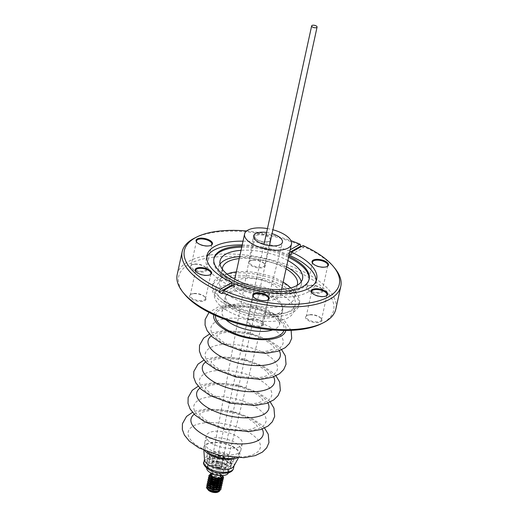 <?xml version="1.0" encoding="UTF-8"?>
<svg xmlns="http://www.w3.org/2000/svg" width="518" height="518" viewBox="0 0 518 518"><rect width="100%" height="100%" fill="white"/><g stroke="black" fill="none" stroke-linecap="round" stroke-linejoin="round"><path stroke-width="0.39" stroke-dasharray="2.59 1.94" d="M287.866 260.548A42.217 17.936 12.3 0 0 264.109 252.124A42.217 17.936 12.3 0 0 241.025 250.33M220.033 264.148A42.217 17.936 12.3 0 0 218.687 267.139A42.217 17.936 12.3 0 0 257.129 293.868A42.217 17.936 12.3 0 0 301.178 285.12A42.217 17.936 12.3 0 0 301.198 281.844M286.499 266.809A42.217 17.936 12.3 0 0 262.743 258.391A42.217 17.936 12.3 0 0 239.659 256.598M222.287 269.095A38.377 16.304 12.3 0 0 257.381 292.256A38.377 16.304 12.3 0 0 297.092 285.405M286.065 268.797A38.377 16.304 12.3 0 0 262.484 260.004A38.377 16.304 12.3 0 0 239.225 258.579M236.325 271.898A38.377 16.304 -167.7 0 1 259.583 273.316A38.377 16.304 -167.7 0 1 283.165 282.109M290.682 287.95A38.377 16.304 -167.7 0 1 294.528 297.623A38.377 16.304 -167.7 0 1 254.48 305.575A38.377 16.304 -167.7 0 1 219.535 281.268A38.377 16.304 -167.7 0 1 227.052 274.08M267.463 228.58A23.97 10.185 -167.7 0 1 271.134 229.319A23.97 10.185 -167.7 0 1 272.882 229.759M253.917 299.184A23.97 10.185 -167.7 0 1 233.612 284.337A23.97 10.185 -167.7 0 1 260.146 279.707A23.97 10.185 -167.7 0 1 280.452 294.554A23.97 10.185 -167.7 0 1 253.917 299.184M266.621 232.446A14.763 6.274 -167.7 0 1 269.936 233.055A14.763 6.274 -167.7 0 1 272.041 233.624M220.623 457.873A7.673 3.263 -167.7 0 1 227.117 462.671A7.673 3.263 -167.7 0 1 218.628 464.109A7.673 3.263 -167.7 0 1 212.121 459.401A7.673 3.263 -167.7 0 1 220.623 457.873M218.894 462.25A11.072 4.701 -167.7 0 1 209.518 455.393A11.072 4.701 -167.7 0 1 221.769 453.256A11.072 4.701 -167.7 0 1 231.151 460.113A11.072 4.701 -167.7 0 1 218.894 462.25M218.188 465.488A11.072 4.701 -167.7 0 1 208.812 458.631A11.072 4.701 -167.7 0 1 221.063 456.494A11.072 4.701 -167.7 0 1 230.445 463.351A11.072 4.701 -167.7 0 1 218.188 465.488M220.202 463.584A13.52 5.743 12.3 0 0 233.288 461.305A13.52 5.743 12.3 0 0 220.461 451.923A13.52 5.743 12.3 0 0 207.071 455.587A13.52 5.743 12.3 0 0 220.202 463.584M219.308 467.204A12.283 5.219 12.3 0 0 231.203 465.132A12.283 5.219 12.3 0 0 231.429 464.523A12.283 5.219 12.3 0 0 219.548 456.604A12.283 5.219 12.3 0 0 207.427 459.285A12.283 5.219 12.3 0 0 207.381 459.939A12.283 5.219 12.3 0 0 219.308 467.204M218.719 469.923A12.283 5.219 12.3 0 0 230.84 467.242A12.283 5.219 12.3 0 0 218.952 459.324A12.283 5.219 12.3 0 0 206.831 462.011A12.283 5.219 12.3 0 0 218.719 469.923M218.764 467.871A7.53 3.199 12.3 0 0 226.191 466.226A7.53 3.199 12.3 0 0 218.907 461.376A7.53 3.199 12.3 0 0 211.48 463.021A7.53 3.199 12.3 0 0 218.764 467.871M218.713 462.263A7.53 3.199 -167.7 0 1 225.997 467.119A7.53 3.199 -167.7 0 1 218.57 468.758A7.53 3.199 -167.7 0 1 211.286 463.908A7.53 3.199 -167.7 0 1 218.713 462.263M216.323 466.835A2.778 1.178 -167.7 0 1 215.922 466.472A2.778 1.178 -167.7 0 1 215.728 465.863A2.778 1.178 -167.7 0 1 217.554 465.158A2.778 1.178 -167.7 0 1 220.422 465.98A2.778 1.178 -167.7 0 1 220.551 466.07A2.778 1.178 -167.7 0 1 221.147 467.042A2.778 1.178 -167.7 0 1 220.713 467.514A2.778 1.178 -167.7 0 1 216.453 466.925A2.778 1.178 -167.7 0 1 216.323 466.835M215.715 466.038A3.84 1.632 -167.7 0 1 215.164 465.54A3.84 1.632 -167.7 0 1 216.712 463.746A3.84 1.632 -167.7 0 1 221.568 464.983A3.84 1.632 -167.7 0 1 221.788 466.983A3.84 1.632 -167.7 0 1 215.715 466.038M266.738 241.848A8.411 3.574 -167.7 0 1 255.083 238.015A8.411 3.574 -167.7 0 1 258.663 234.065A8.411 3.574 -167.7 0 1 268.738 236.545A8.411 3.574 -167.7 0 1 269.6 241.181A8.411 3.574 -167.7 0 1 266.738 241.848M258.832 234.861A7.822 3.322 12.3 0 0 254.94 236.81A7.822 3.322 12.3 0 0 255.504 238.533A7.822 3.322 12.3 0 0 266.336 242.1A7.822 3.322 12.3 0 0 269.004 241.472A7.822 3.322 12.3 0 0 270.228 240.145A7.822 3.322 12.3 0 0 266.764 236.383A7.822 3.322 12.3 0 0 258.832 234.861M196.892 242.379A7.822 3.322 12.3 0 0 197.086 242.631A7.822 3.322 12.3 0 0 207.919 246.199A7.822 3.322 12.3 0 0 210.58 245.577A7.822 3.322 12.3 0 0 210.858 245.422M196.044 271.775A7.822 3.322 12.3 0 0 196.231 272.034A7.822 3.322 12.3 0 0 207.064 275.595A7.822 3.322 12.3 0 0 209.732 274.974A7.822 3.322 12.3 0 0 210.01 274.825M253.613 297.073A7.822 3.322 12.3 0 0 253.801 297.332A7.822 3.322 12.3 0 0 264.633 300.9A7.822 3.322 12.3 0 0 267.301 300.272A7.822 3.322 12.3 0 0 267.573 300.123M312.03 292.974A7.822 3.322 12.3 0 0 312.218 293.233A7.822 3.322 12.3 0 0 323.051 296.795A7.822 3.322 12.3 0 0 325.718 296.173A7.822 3.322 12.3 0 0 325.997 296.024M252.972 260.172A8.411 3.574 12.3 0 0 250.103 260.845A8.411 3.574 12.3 0 0 250.965 265.481A8.411 3.574 12.3 0 0 261.04 267.961A8.411 3.574 12.3 0 0 264.62 264.012A8.411 3.574 12.3 0 0 252.972 260.172M260.871 267.165A7.822 3.322 -167.7 0 1 252.939 265.643A7.822 3.322 -167.7 0 1 249.475 261.881A7.822 3.322 -167.7 0 1 250.699 260.548A7.822 3.322 -167.7 0 1 253.367 259.926A7.822 3.322 -167.7 0 1 264.199 263.494A7.822 3.322 -167.7 0 1 264.763 265.21A7.822 3.322 -167.7 0 1 260.871 267.165M194.548 264.277A8.411 3.574 12.3 0 0 191.686 264.944A8.411 3.574 12.3 0 0 192.547 269.58A8.411 3.574 12.3 0 0 202.622 272.06A8.411 3.574 12.3 0 0 206.203 268.11A8.411 3.574 12.3 0 0 194.548 264.277M202.454 271.264A7.822 3.322 -167.7 0 1 194.515 269.742A7.822 3.322 -167.7 0 1 191.058 265.98A7.822 3.322 -167.7 0 1 192.282 264.653A7.822 3.322 -167.7 0 1 194.949 264.025A7.822 3.322 -167.7 0 1 205.782 267.592A7.822 3.322 -167.7 0 1 206.345 269.315A7.822 3.322 -167.7 0 1 202.454 271.264M193.7 293.674A8.411 3.574 12.3 0 0 190.831 294.347A8.411 3.574 12.3 0 0 191.692 298.983A8.411 3.574 12.3 0 0 201.767 301.457A8.411 3.574 12.3 0 0 205.348 297.513A8.411 3.574 12.3 0 0 193.7 293.674M201.599 300.667A7.822 3.322 -167.7 0 1 193.667 299.145A7.822 3.322 -167.7 0 1 190.203 295.377A7.822 3.322 -167.7 0 1 191.433 294.049A7.822 3.322 -167.7 0 1 194.095 293.428A7.822 3.322 -167.7 0 1 204.927 296.995A7.822 3.322 -167.7 0 1 205.491 298.711A7.822 3.322 -167.7 0 1 201.599 300.667M251.262 318.971A8.411 3.574 12.3 0 0 248.4 319.645A8.411 3.574 12.3 0 0 249.262 324.281A8.411 3.574 12.3 0 0 259.337 326.761A8.411 3.574 12.3 0 0 262.917 322.811A8.411 3.574 12.3 0 0 251.262 318.971M259.168 325.964A7.822 3.322 -167.7 0 1 251.236 324.443A7.822 3.322 -167.7 0 1 247.772 320.674A7.822 3.322 -167.7 0 1 248.996 319.347A7.822 3.322 -167.7 0 1 251.664 318.725A7.822 3.322 -167.7 0 1 262.496 322.293A7.822 3.322 -167.7 0 1 263.06 324.009A7.822 3.322 -167.7 0 1 259.168 325.964M309.686 314.873A8.411 3.574 12.3 0 0 306.818 315.546A8.411 3.574 12.3 0 0 307.686 320.182A8.411 3.574 12.3 0 0 317.761 322.662A8.411 3.574 12.3 0 0 321.335 318.712A8.411 3.574 12.3 0 0 309.686 314.873M317.586 321.866A7.822 3.322 -167.7 0 1 309.654 320.344A7.822 3.322 -167.7 0 1 306.19 316.576A7.822 3.322 -167.7 0 1 307.42 315.248A7.822 3.322 -167.7 0 1 310.081 314.627A7.822 3.322 -167.7 0 1 320.914 318.194A7.822 3.322 -167.7 0 1 321.477 319.91A7.822 3.322 -167.7 0 1 317.586 321.866M310.535 285.476A8.411 3.574 12.3 0 0 307.673 286.143A8.411 3.574 12.3 0 0 308.534 290.779A8.411 3.574 12.3 0 0 318.609 293.259A8.411 3.574 12.3 0 0 322.19 289.309A8.411 3.574 12.3 0 0 310.535 285.476M318.44 292.463A7.822 3.322 -167.7 0 1 310.502 290.941A7.822 3.322 -167.7 0 1 307.044 287.179A7.822 3.322 -167.7 0 1 308.268 285.852A7.822 3.322 -167.7 0 1 310.936 285.224A7.822 3.322 -167.7 0 1 321.769 288.791A7.822 3.322 -167.7 0 1 322.332 290.514A7.822 3.322 -167.7 0 1 318.44 292.463M312.878 263.578A7.822 3.322 12.3 0 0 313.073 263.83A7.822 3.322 12.3 0 0 323.905 267.398A7.822 3.322 12.3 0 0 326.567 266.776A7.822 3.322 12.3 0 0 326.845 266.621M222.125 293.648L234.686 286.551L235.256 283.935M234.686 286.551A56.151 23.854 -167.7 0 1 232.394 285.554M316.116 281.157A56.151 23.854 -167.7 0 1 315.889 283.068A56.151 23.854 -167.7 0 1 287.969 297.086A56.151 23.854 -167.7 0 1 231.015 286.176A56.151 23.854 -167.7 0 1 206.17 259.149A56.151 23.854 -167.7 0 1 206.753 257.31M241.971 246.005A48.711 20.694 -167.7 0 1 288.811 256.216M242.204 244.923A56.151 23.854 -167.7 0 1 289.044 255.141M309 279.662A48.711 20.694 -167.7 0 1 308.89 280.238A48.711 20.694 -167.7 0 1 284.667 292.398A48.711 20.694 -167.7 0 1 235.263 282.938A48.711 20.694 -167.7 0 1 213.707 259.486A48.711 20.694 -167.7 0 1 213.856 258.916M184.376 293.997A79.293 33.689 -167.7 0 1 218.11 256.779A79.293 33.689 -167.7 0 1 313.06 280.134A79.293 33.689 -167.7 0 1 321.192 323.828M177.201 274.501A81.184 34.492 -167.7 0 1 217.566 254.234A81.184 34.492 -167.7 0 1 299.916 270.007A81.184 34.492 -167.7 0 1 335.839 309.091M290.961 254.746L303.516 247.649L303.716 246.704A81.184 34.492 -167.7 0 1 334.971 268.479M194.891 237.937A81.184 34.492 -167.7 0 1 222.533 231.462A81.184 34.492 -167.7 0 1 300.634 245.351M303.516 247.649A81.184 34.492 12.3 0 0 301.243 246.639M214.361 295.83A40.592 17.243 12.3 0 0 252.778 319.813A40.592 17.243 12.3 0 0 293.842 311.15A40.592 17.243 12.3 0 0 294.004 309.175A40.592 17.243 12.3 0 0 255.594 285.185A40.592 17.243 12.3 0 0 214.523 293.855A40.592 17.243 12.3 0 0 214.361 295.83M215.786 289.297A40.592 17.243 12.3 0 0 254.202 313.286A40.592 17.243 12.3 0 0 295.266 304.623A40.592 17.243 12.3 0 0 295.428 302.648A40.592 17.243 12.3 0 0 257.012 278.658A40.592 17.243 12.3 0 0 215.948 287.328A40.592 17.243 12.3 0 0 215.786 289.297M233.845 466.2A15.119 6.423 12.3 0 0 234.13 465.449A15.119 6.423 12.3 0 0 219.502 455.71A15.119 6.423 12.3 0 0 204.584 459.006A15.119 6.423 12.3 0 0 204.532 459.809M237.27 457.834A18.493 7.854 12.3 0 0 239.549 455.756A18.493 7.854 12.3 0 0 222.002 442.922A18.493 7.854 12.3 0 0 203.691 447.934A18.493 7.854 12.3 0 0 204.895 450.777M226.729 465.611A11.072 4.701 -167.7 0 1 229.105 469.489A11.072 4.701 -167.7 0 1 221.439 472.28A11.072 4.701 -167.7 0 1 209.848 468.654A11.072 4.701 -167.7 0 1 207.472 464.775A11.072 4.701 -167.7 0 1 215.138 461.985A11.072 4.701 -167.7 0 1 226.729 465.611M206.74 468.136A11.072 4.701 -167.7 0 1 206.766 468.013A11.072 4.701 -167.7 0 1 214.433 465.222A11.072 4.701 -167.7 0 1 226.023 468.848A11.072 4.701 -167.7 0 1 228.399 472.727A11.072 4.701 -167.7 0 1 228.367 472.85M222.222 469.535A6.08 2.584 -167.7 0 1 223.523 471.665A6.08 2.584 -167.7 0 1 219.315 473.193A6.08 2.584 -167.7 0 1 212.943 471.205A6.08 2.584 -167.7 0 1 211.642 469.075A6.08 2.584 -167.7 0 1 215.851 467.54A6.08 2.584 -167.7 0 1 222.222 469.535M210.573 473.983A6.08 2.584 -167.7 0 1 214.782 472.448A6.08 2.584 -167.7 0 1 221.147 474.443A6.08 2.584 -167.7 0 1 222.455 476.573M210.677 473.484A6.197 2.635 -167.7 0 1 211.428 472.902A6.197 2.635 -167.7 0 1 221.238 474.43A6.197 2.635 -167.7 0 1 222.125 475.239A6.197 2.635 -167.7 0 1 222.565 476.074M222.662 475.9L218.143 472.999L221.264 474.456L222.572 476.029M210.645 473.29L216.058 472.992L222.047 475.407A7.381 3.134 -167.7 0 1 222.604 475.88M221.018 488.209L219.528 486.26L217.91 485.224M220.927 488.312L219.477 486.493M223.472 477.997L223.252 476.838M222.598 475.925L222.047 475.407M222.125 477.434L220.267 476.068L216.738 474.669L211.881 474.145L209.673 474.721M221.976 477.57L215.669 474.663L209.712 474.909M222.241 482.614L220.746 480.665L219.133 479.629M222.151 482.718L220.694 480.898M221.212 483.365L218.725 481.494M221.031 483.449L220.286 482.763M220.804 485.23L220.409 484.809M221.154 478.8L216.336 476.534L211.474 476.01L208.968 476.787M220.098 478.341L210.826 476.314M210.431 476.385L209.045 476.929M217.696 478.975L212.581 477.855M211.441 477.849L209.66 478.12M216.867 478.93L213.319 478.153M210.69 478.14L208.637 478.794M217.288 480.84L212.173 479.72M219.347 482.103L219.01 481.908M216.459 480.795L212.911 480.018M210.282 480.005L209.635 480.115M219.619 484.155L218.991 483.734M216.88 482.705L211.765 481.591M210.625 481.585L207.744 482.387M219.36 484.246L218.609 483.773M209.874 481.87L209.537 481.921M209.207 481.986L207.822 482.523M218.531 485.832L215.643 484.524M209.466 483.734L208.819 483.844L209.311 483.637M208.249 483.993L207.414 484.388M217.787 489.329A5.607 2.383 -167.7 0 1 218.285 489.795M218.318 491.847A5.607 2.383 -167.7 0 1 217.916 492.1M219.794 489.05L219.561 488.714M210.923 487.341A5.607 2.383 -167.7 0 1 212.898 487.457M214.096 487.684A5.607 2.383 -167.7 0 1 215.987 488.306M208.32 487.004L207.932 487.237M207.375 488.701L207.53 489.063M207.232 488.752L206.973 488.312M213.274 485.586L210.91 485.301M210.133 485.275L208.003 485.619M234.57 457.724A17.159 7.291 12.3 0 0 238.332 455.108A17.159 7.291 12.3 0 0 224.126 443.615A17.159 7.291 12.3 0 0 222.06 443.188A17.159 7.291 12.3 0 0 205.07 447.856A17.159 7.291 12.3 0 0 207.401 451.8M220.428 453.813A18.447 7.841 -167.7 0 1 204.733 443.382A18.447 7.841 -167.7 0 1 204.798 442.385A18.447 7.841 -167.7 0 1 225.226 438.824A18.447 7.841 -167.7 0 1 240.851 450.246A18.447 7.841 -167.7 0 1 240.501 451.178A18.447 7.841 -167.7 0 1 220.428 453.813M221.853 447.287A18.447 7.841 -167.7 0 1 206.222 435.858A18.447 7.841 -167.7 0 1 226.651 432.297A18.447 7.841 -167.7 0 1 242.275 443.719A18.447 7.841 -167.7 0 1 221.853 447.287M251.819 320.364A36.901 15.676 -167.7 0 1 282.912 343.822A36.901 15.676 -167.7 0 1 242.223 350.336A36.901 15.676 -167.7 0 1 211.13 326.871A36.901 15.676 -167.7 0 1 251.819 320.364M213.746 314.737A36.901 15.676 -167.7 0 1 254.616 307.517A36.901 15.676 -167.7 0 1 285.852 330.465M249.948 316.317A29.52 12.542 -167.7 0 1 224.941 298.038A29.52 12.542 -167.7 0 1 225.505 296.549A29.52 12.542 -167.7 0 1 257.621 292.34A29.52 12.542 -167.7 0 1 282.737 309.026A29.52 12.542 -167.7 0 1 282.627 310.619A29.52 12.542 -167.7 0 1 249.948 316.317M257.951 290.734A28.969 12.309 12.3 0 0 226.437 294.865A28.969 12.309 12.3 0 0 250.421 314.264A28.969 12.309 12.3 0 0 282.588 307.109A28.969 12.309 12.3 0 0 257.951 290.734M258.553 277.363A44.283 18.816 12.3 0 0 212.341 286.538A44.283 18.816 12.3 0 0 252.661 314.581A44.283 18.816 12.3 0 0 298.873 305.406A44.283 18.816 12.3 0 0 258.553 277.363M259.097 274.857A44.283 18.816 12.3 0 0 212.892 284.032A44.283 18.816 12.3 0 0 253.211 312.076A44.283 18.816 12.3 0 0 299.417 302.9A44.283 18.816 12.3 0 0 259.097 274.857M219.049 491.051L219.379 490.708M216.259 486.441L214.64 485.845M212.451 485.366L210.8 485.249M207.653 486.726L207.712 487.056M219.451 489.186L220.098 488.008M218.233 485.398L212.859 483.501M208.061 484.861L208.119 485.191M219.859 487.321L220.195 486.978M219.47 484.207L218.9 483.747M217.074 482.711L215.456 482.109M213.267 481.636L211.616 481.52M208.469 482.996L208.527 483.326M220.267 485.457L220.597 485.113M213.669 479.772L212.017 479.655M208.877 481.131L208.935 481.462M220.674 483.592L221.322 482.413M217.884 478.975L214.076 477.907M210.535 478.043L210.036 478.243M209.278 479.267L209.343 479.597M221.082 481.721L221.413 481.384M220.312 478.295L216.343 476.424L212.166 475.951L210.742 476.249M209.686 477.402L209.745 477.732M221.484 479.856L221.821 479.519M221.853 477.661L219.658 475.731L216.751 474.559L212.309 474.112L210.101 475.621M222.539 476.832L221.225 474.643L218.143 472.999M207.686 488.953L208.812 489.911M216.543 491.498L218.46 491.006M219.774 489.063L219.645 488.642M216.362 485.975L214.413 485.282L210.017 484.835M208.094 487.088L209.214 488.04M216.951 489.633L218.868 489.134M217.644 484.544L214.821 483.417L211.474 482.918M210.03 484.311L208.624 483.553M208.501 485.224L209.622 486.175M217.359 487.768L219.276 487.27M220.584 485.334L220.454 484.913M219.885 484.052L219.49 483.663M218.052 482.679L215.223 481.552L211.713 481.054M217.761 485.903L219.677 485.405M220.992 483.469L220.862 483.048M218.46 480.814L215.63 479.687L211.234 479.241M210.839 480.581L209.44 479.823M209.311 481.494L210.431 482.446M218.169 484.039L220.085 483.54M218.861 478.949L216.038 477.823L212.574 477.324M218.577 482.174L220.493 481.675M220.81 478.159L216.446 475.958L212.004 475.511L210.431 475.977M210.127 477.764L211.247 478.716M218.984 480.303L220.901 479.81M222.093 477.473L220.921 476.042L216.854 474.093L212.412 473.646L210.217 474.864L211.817 476.948M219.12 478.47L222.403 477.084M243.02 241.174A56.151 23.854 -167.7 0 1 288.442 250.777L290.216 249.773M246.581 230.983A79.293 33.689 -167.7 0 1 290.87 240.643M303.716 246.704L303.134 245.571M241.718 247.157A48.711 20.694 -167.7 0 1 288.558 257.368M289.646 252.383L287.872 253.386L288.442 250.777M287.872 253.386A56.151 23.854 -167.7 0 1 289.297 253.995M194.198 414.232A36.901 15.676 -167.7 0 1 231.896 411.745A36.901 15.676 -167.7 0 1 262.212 429.059M199.896 388.118A36.901 15.676 -167.7 0 1 237.587 385.638A36.901 15.676 -167.7 0 1 267.903 402.952M205.588 362.011A36.901 15.676 -167.7 0 1 243.279 359.524A36.901 15.676 -167.7 0 1 273.595 376.839M211.24 335.929A36.901 15.676 -167.7 0 1 248.97 333.417A36.901 15.676 -167.7 0 1 279.312 350.77M233.469 468.473A15.119 6.423 12.3 0 0 218.842 458.728A15.119 6.423 12.3 0 0 203.924 462.03M218.415 461.525A12.995 5.523 12.3 0 0 205.542 464.821A12.995 5.523 12.3 0 0 218.162 472.733A12.995 5.523 12.3 0 0 231.041 469.444A12.995 5.523 12.3 0 0 218.415 461.525M219.451 454.778A36.901 15.676 -167.7 0 1 188.358 431.313A36.901 15.676 -167.7 0 1 229.047 424.805A36.901 15.676 -167.7 0 1 260.14 448.264A36.901 15.676 -167.7 0 1 219.451 454.778M234.738 398.692A36.901 15.676 -167.7 0 1 265.831 422.157A36.901 15.676 -167.7 0 1 225.149 428.664A36.901 15.676 -167.7 0 1 194.056 405.205A36.901 15.676 -167.7 0 1 234.738 398.692M240.43 372.584A36.901 15.676 -167.7 0 1 271.523 396.043A36.901 15.676 -167.7 0 1 230.84 402.557A36.901 15.676 -167.7 0 1 199.747 379.092A36.901 15.676 -167.7 0 1 240.43 372.584M246.128 346.471A36.901 15.676 -167.7 0 1 277.221 369.936A36.901 15.676 -167.7 0 1 236.532 376.444A36.901 15.676 -167.7 0 1 205.439 352.985A36.901 15.676 -167.7 0 1 246.128 346.471M225.977 319.768A29.52 12.542 -167.7 0 1 222.041 311.363A29.52 12.542 -167.7 0 1 254.72 305.659A29.52 12.542 -167.7 0 1 279.726 323.938A29.52 12.542 -167.7 0 1 272.643 329.94M215.527 315.553A35.01 14.873 -167.7 0 1 254.37 308.288A35.01 14.873 -167.7 0 1 283.903 330.458M231.617 412.399L215.333 410.373C205.62 410.489 202.279 412.198 200.647 413.183L199.689 413.778C200.168 413.94 198.213 413.778 204.215 418.933C209.35 422.753 216.42 425.777 225.421 428.01C235.528 430.251 244.101 430.639 251.146 429.169L256.391 427.233L257.407 426.366L255.011 423.329L248.711 418.822C243.887 416.122 238.196 413.986 231.617 412.399M237.315 386.292L221.024 384.259C211.312 384.382 207.971 386.091 206.339 387.069L205.387 387.671C205.866 387.827 203.911 387.671 209.907 392.825C215.041 396.646 222.112 399.669 231.112 401.903L247.403 403.93C257.116 403.813 260.45 402.104 262.089 401.12L263.099 400.252L260.703 397.222L254.403 392.709C249.585 390.015 243.887 387.872 237.315 386.292M243.007 360.178L226.716 358.152C217.003 358.268 213.662 359.978 212.03 360.962L211.079 361.558C211.558 361.719 209.602 361.558 215.598 366.712C220.739 370.532 227.803 373.556 236.804 375.79L253.095 377.823C262.807 377.7 266.148 375.99 267.78 375.013L268.79 374.145L266.401 371.108L260.101 366.602C255.277 363.901 249.579 361.765 243.007 360.178M248.698 334.071L232.407 332.038C222.695 332.161 219.36 333.87 217.722 334.848L216.77 335.45C217.249 335.606 215.294 335.45 221.29 340.604C226.431 344.425 233.501 347.448 242.502 349.682C252.603 351.923 261.182 352.305 268.22 350.835L273.472 348.899L274.488 348.031L272.092 345.001L265.792 340.488C260.968 337.794 255.27 335.651 248.698 334.071M301.178 285.12L302.544 278.859M294.528 297.623L297.429 284.304M234.732 279.183L233.612 284.337M227.117 462.671L282.42 242.275M209.518 455.393L208.812 458.631M231.203 465.132L233.288 461.305M230.84 467.242L231.429 464.523M225.997 467.119L226.191 466.226M215.922 466.472L215.164 465.54M215.728 465.863L263.992 244.477M255.504 238.533L255.083 238.015M197.086 242.631L196.665 242.113M196.231 272.034L195.81 271.51M253.801 297.332L253.38 296.814M312.218 293.233L311.797 292.709M250.699 260.548L250.103 260.845M192.282 264.653L191.686 264.944M191.433 294.049L190.831 294.347M248.996 319.347L248.4 319.645M307.42 315.248L306.818 315.546M308.268 285.852L307.673 286.143M313.073 263.83L312.652 263.312M307.044 287.179L312.509 262.114M206.986 255.393L206.17 259.149M213.96 258.34L213.707 259.486M306.19 316.576L311.655 291.511M247.772 320.674L253.237 295.61M190.203 295.377L195.668 270.312M191.058 265.98L196.523 240.915M249.475 261.881L254.94 236.81M293.842 311.15L295.266 304.623M203.859 450.323L203.691 447.934M204.5 459.395L204.584 459.006M229.105 469.489L228.399 472.727M223.523 471.665L222.688 475.505M211.428 472.902L210.729 473.251M205.07 447.856L204.733 443.382M206.222 435.858L204.798 442.385M264.562 428.069L261.609 425.013L252.486 418.667L232.168 411.091L207.381 408.831L195.966 410.955L192.476 412.347M270.254 401.955L267.307 398.905L258.178 392.56L237.859 384.984L213.073 382.718L201.664 384.842L198.167 386.24M275.945 375.841L272.999 372.792L263.876 366.446L243.551 358.87L218.764 356.611L207.355 358.734L203.865 360.127M281.675 349.773L278.69 346.684L269.567 340.339L249.242 332.763L224.462 330.497L213.047 332.621L209.512 334.039M291.135 330.329L284.745 321.095L275.252 314.413L254.901 306.824L230.083 304.558L218.667 306.682L209 312.425M282.627 310.619L279.726 323.938L278.872 321.626L274.663 317.508C269.574 313.798 262.743 310.884 254.17 308.773C244.535 306.617 236.253 306.235 229.319 307.621C220.772 310.224 223.899 310.036 222.617 310.489L222.041 311.363L224.941 298.038M226.437 294.865L225.505 296.549M212.341 286.538L212.892 284.032M298.873 305.406L299.417 302.9M282.588 307.109L282.737 309.026M242.275 443.719L240.851 450.246M238.332 455.108L240.501 451.178M211.642 469.075L210.807 472.915M207.472 464.775L206.766 468.013M210.256 481.604L210.949 481.546M219.043 481.669L218.441 481.326M219.451 479.804L218.849 479.461M211.066 477.874L211.758 477.816M219.859 477.939L219.256 477.596M211.474 476.01L212.166 475.951M220.267 476.068L219.658 475.731M211.881 474.145L212.574 474.087M220.072 488.247L220.169 487.781M221.29 482.653L221.393 482.187M210.114 475.33L210.217 474.864M216.22 491.53L216.906 491.472M217.845 484.071L218.531 484.013M234.045 465.837L234.13 465.449M238.403 457.854L239.549 455.756M214.523 293.855L215.948 287.328M264.763 265.21L270.228 240.145M206.345 269.315L211.81 244.243M205.491 298.711L210.956 273.646M263.06 324.009L268.525 298.944M321.477 319.91L326.942 294.846M309.142 279.092L308.89 280.238M316.705 279.319L315.889 283.068M322.332 290.514L327.797 265.443M326.567 266.776L327.169 266.479M321.769 288.791L322.19 289.309M320.914 318.194L321.335 318.712M262.496 322.293L262.917 322.811M204.927 296.995L205.348 297.513M205.782 267.592L206.203 268.11M264.199 263.494L264.62 264.012M325.718 296.173L326.314 295.875M267.301 300.272L267.897 299.98M209.732 274.974L210.327 274.676M210.58 245.577L211.182 245.279M269.004 241.472L269.6 241.181M221.147 467.042L269.418 245.661M220.713 467.514L221.788 466.983M211.286 463.908L211.48 463.021M206.831 462.011L207.427 459.285M207.381 459.939L207.071 455.587M231.151 460.113L230.445 463.351M212.121 459.401L253.58 235.988M281.578 289.394L280.452 294.554M219.535 281.268L222.436 267.955M218.687 267.139L220.053 260.871"/><path stroke-width="0.78" d="M241.025 250.33A42.217 17.936 12.3 0 0 220.053 260.871A42.217 17.936 12.3 0 0 258.495 287.6A42.217 17.936 12.3 0 0 302.544 278.859A42.217 17.936 12.3 0 0 287.866 260.548M301.198 281.844A42.217 17.936 12.3 0 0 286.499 266.809M297.092 285.405A38.377 16.304 12.3 0 0 297.429 284.304A38.377 16.304 12.3 0 0 286.065 268.797M283.165 282.109A38.377 16.304 -167.7 0 1 290.682 287.95M272.882 229.759A23.97 10.185 -167.7 0 1 291.44 244.159A23.97 10.185 -167.7 0 1 264.905 248.789A23.97 10.185 -167.7 0 1 244.6 233.948A23.97 10.185 -167.7 0 1 267.463 228.58M272.041 233.624A14.763 6.274 -167.7 0 1 282.42 242.275A14.763 6.274 -167.7 0 1 266.097 245.046A14.763 6.274 -167.7 0 1 253.58 235.988A14.763 6.274 -167.7 0 1 266.621 232.446M316.349 26.023A2.778 1.178 12.3 0 0 313.481 25.201A2.778 1.178 12.3 0 0 311.655 25.9A2.778 1.178 12.3 0 0 312.38 26.962A2.778 1.178 12.3 0 0 315.248 27.784A2.778 1.178 12.3 0 0 317.074 27.085A2.778 1.178 12.3 0 0 316.349 26.023M208.314 245.953A8.411 3.574 -167.7 0 1 196.665 242.113A8.411 3.574 -167.7 0 1 200.239 238.163A8.411 3.574 -167.7 0 1 210.314 240.643A8.411 3.574 -167.7 0 1 211.182 245.279A8.411 3.574 -167.7 0 1 208.314 245.953M210.858 245.422A7.822 3.322 12.3 0 0 211.81 244.243A7.822 3.322 12.3 0 0 208.346 240.481A7.822 3.322 12.3 0 0 200.414 238.96A7.822 3.322 12.3 0 0 196.523 240.915A7.822 3.322 12.3 0 0 196.892 242.379M207.465 275.349A8.411 3.574 -167.7 0 1 195.81 271.51A8.411 3.574 -167.7 0 1 199.391 267.566A8.411 3.574 -167.7 0 1 209.466 270.04A8.411 3.574 -167.7 0 1 210.327 274.676A8.411 3.574 -167.7 0 1 207.465 275.349M210.01 274.825A7.822 3.322 12.3 0 0 210.956 273.646A7.822 3.322 12.3 0 0 207.498 269.878A7.822 3.322 12.3 0 0 199.559 268.356A7.822 3.322 12.3 0 0 195.668 270.312A7.822 3.322 12.3 0 0 196.044 271.775M265.028 300.647A8.411 3.574 -167.7 0 1 253.38 296.814A8.411 3.574 -167.7 0 1 256.96 292.864A8.411 3.574 -167.7 0 1 267.035 295.344A8.411 3.574 -167.7 0 1 267.897 299.98A8.411 3.574 -167.7 0 1 265.028 300.647M267.573 300.123A7.822 3.322 12.3 0 0 268.525 298.944A7.822 3.322 12.3 0 0 265.061 295.176A7.822 3.322 12.3 0 0 257.129 293.661A7.822 3.322 12.3 0 0 253.237 295.61A7.822 3.322 12.3 0 0 253.613 297.073M323.452 296.549A8.411 3.574 -167.7 0 1 311.797 292.709A8.411 3.574 -167.7 0 1 315.378 288.766A8.411 3.574 -167.7 0 1 325.453 291.239A8.411 3.574 -167.7 0 1 326.314 295.875A8.411 3.574 -167.7 0 1 323.452 296.549M325.997 296.024A7.822 3.322 12.3 0 0 326.942 294.846A7.822 3.322 12.3 0 0 323.485 291.077A7.822 3.322 12.3 0 0 315.546 289.556A7.822 3.322 12.3 0 0 311.655 291.511A7.822 3.322 12.3 0 0 312.03 292.974M324.3 267.152A8.411 3.574 -167.7 0 1 312.652 263.312A8.411 3.574 -167.7 0 1 316.233 259.363A8.411 3.574 -167.7 0 1 326.308 261.843A8.411 3.574 -167.7 0 1 327.169 266.479A8.411 3.574 -167.7 0 1 324.3 267.152M326.845 266.621A7.822 3.322 12.3 0 0 327.797 265.443A7.822 3.322 12.3 0 0 324.333 261.681A7.822 3.322 12.3 0 0 316.401 260.159A7.822 3.322 12.3 0 0 312.509 262.114A7.822 3.322 12.3 0 0 312.878 263.578M232.394 285.554A56.151 23.854 -167.7 0 1 231.598 285.191L232.168 282.582A56.151 23.854 -167.7 0 1 206.986 255.393A56.151 23.854 -167.7 0 1 234.907 241.375A56.151 23.854 -167.7 0 1 243.02 241.174M206.753 257.31A56.151 23.854 -167.7 0 1 234.091 245.131A56.151 23.854 -167.7 0 1 242.204 244.923M289.297 253.995A56.151 23.854 -167.7 0 1 290.961 254.746L291.53 252.13A56.151 23.854 -167.7 0 1 316.705 279.319A56.151 23.854 -167.7 0 1 288.785 293.337A56.151 23.854 -167.7 0 1 235.256 283.935L223.646 290.501L222.125 293.648A81.184 34.492 12.3 0 1 219.043 292.288L219.244 291.349A81.184 34.492 -167.7 0 1 182.161 251.735A81.184 34.492 -167.7 0 1 194.891 237.937L196.808 236.991A79.293 33.689 -167.7 0 1 223.802 230.665A79.293 33.689 -167.7 0 1 246.581 230.983M288.811 256.216A48.711 20.694 -167.7 0 1 309.142 279.092A48.711 20.694 -167.7 0 1 284.919 291.252A48.711 20.694 -167.7 0 1 235.515 281.786A48.711 20.694 -167.7 0 1 213.96 258.34A48.711 20.694 -167.7 0 1 238.183 246.179A48.711 20.694 -167.7 0 1 241.971 246.005M289.044 255.141A56.151 23.854 -167.7 0 1 316.116 281.157M213.856 258.916A48.711 20.694 -167.7 0 1 237.93 247.326A48.711 20.694 -167.7 0 1 241.718 247.157M291.53 252.13L303.134 245.571A79.293 33.689 -167.7 0 1 333.624 266.822L334.971 268.479A81.184 34.492 -167.7 0 1 340.799 286.325L335.839 309.091A81.184 34.492 -167.7 0 1 323.109 322.882L321.192 323.828A79.293 33.689 -167.7 0 1 294.198 330.154A79.293 33.689 -167.7 0 1 184.376 293.997L183.029 292.34A81.184 34.492 -167.7 0 1 177.201 274.501L182.161 251.735M323.109 322.882A81.184 34.492 -167.7 0 1 295.467 329.357A81.184 34.492 -167.7 0 1 183.029 292.34M340.799 286.325A81.184 34.492 -167.7 0 1 300.434 306.591A81.184 34.492 -167.7 0 1 222.332 292.702M290.216 249.773L300.051 244.218L300.634 245.351L300.427 246.29L289.646 252.383M301.243 246.639A81.184 34.492 12.3 0 0 300.427 246.29M219.244 291.349L220.558 289.141A79.293 33.689 -167.7 0 1 196.808 236.991M203.859 450.323L204.532 459.809A15.119 6.423 12.3 0 0 219.211 468.751A15.119 6.423 12.3 0 0 233.845 466.2L238.403 457.854M204.895 450.777A18.493 7.854 12.3 0 0 221.652 458.87A18.493 7.854 12.3 0 0 237.27 457.834M228.367 472.85A11.072 4.701 -167.7 0 1 220.59 475.511A11.072 4.701 -167.7 0 1 209.142 471.892A11.072 4.701 -167.7 0 1 206.74 468.136M222.688 475.505L222.455 476.573A6.08 2.584 -167.7 0 1 218.24 478.108A6.08 2.584 -167.7 0 1 211.875 476.113A6.08 2.584 -167.7 0 1 210.573 473.983L210.807 472.915M222.565 476.074A6.197 2.635 -167.7 0 1 218.836 478.172A6.197 2.635 -167.7 0 1 211.784 476.126A6.197 2.635 -167.7 0 1 210.677 473.484M222.572 476.029L222.403 477.084L219.172 478.464L211.694 476.884L210.729 473.251M208.812 489.911L212.924 491.362L216.906 491.472L208.909 489.957A7.381 3.134 -167.7 0 1 208.029 489.4A7.381 3.134 -167.7 0 1 206.973 488.435A7.381 3.134 -167.7 0 1 206.429 487.334L208.068 489.219L212.989 491.012L218.35 491.025L221.05 489.115L221.018 488.209M216.906 491.472L221.005 489.303L220.927 488.312M209.673 474.721L208.871 475.673L210.502 478.023C214.141 480.613 222.902 480.853 223.459 478.023L222.967 476.275A7.381 3.134 -167.7 0 1 223.498 477.894A7.381 3.134 -167.7 0 1 223.459 478.023M209.712 474.909L208.825 475.906L210.917 478.541L219.347 480.283L223.472 477.997M223.252 476.838L222.598 475.925M222.604 475.88A7.381 3.134 -167.7 0 1 222.967 476.275M208.968 476.787L208.469 477.538L210.101 479.895L215.022 481.688L220.383 481.701L223.083 479.791L223.051 478.885M223.012 478.755L222.125 477.434M209.045 476.929L208.417 477.771L210.509 480.406L218.939 482.148L223.038 479.979L222.96 478.988M222.908 478.852L221.976 477.57M208.56 478.651L208.061 479.403L209.693 481.759L214.614 483.553L219.982 483.566L222.675 481.656L222.649 480.749M222.604 480.62L222.028 479.636M221.892 479.487L221.154 478.8M208.637 478.794L208.009 479.636L210.107 482.271L218.531 484.013L222.636 481.844L222.552 480.853M222.5 480.717L221.846 479.72M221.555 479.422L220.098 478.341M208.152 480.523L207.653 481.267L209.285 483.624L214.206 485.418L219.574 485.431L222.267 483.521L222.241 482.614M208.23 480.659L207.601 481.5L209.699 484.136L218.136 485.878L222.228 483.708L222.151 482.718M207.744 482.387L207.245 483.132L208.877 485.489L213.798 487.283L219.166 487.296L221.859 485.385L221.834 484.479M221.795 484.349L221.212 483.365M207.822 482.523L207.194 483.365L209.291 486.001L217.722 487.742L221.821 485.573L221.743 484.583M221.691 484.447L221.031 483.449M207.336 484.252L206.837 484.997L208.469 487.354L213.39 489.147L218.758 489.16L221.458 487.25L221.426 486.344M221.387 486.214L220.804 485.23M220.409 484.809L219.619 484.155M207.414 484.388L206.792 485.23L208.883 487.865L217.314 489.607L221.413 487.438L221.335 486.447M221.283 486.311L220.623 485.314M220.331 485.016L219.36 484.246M210.826 476.314L210.431 476.385M219.133 479.629L217.696 478.975M212.581 477.855L211.441 477.849M209.66 478.12L208.689 478.561M220.668 480.872L219.749 480.238M219.677 480.192L216.867 478.93M213.319 478.153L210.69 478.14M218.725 481.494L217.288 480.84M212.173 479.72L209.997 479.823M209.693 479.882L208.281 480.426M220.267 482.744L219.347 482.103M219.01 481.908L216.459 480.795M212.911 480.018L210.282 480.005M209.635 480.115L208.372 480.568M218.991 483.734L216.88 482.705M211.765 481.591L210.625 481.585M218.609 483.773L209.874 481.87M209.537 481.921L209.207 481.986M217.91 485.224L214.705 483.993L209.181 483.553M208.877 483.611L207.465 484.155M219.451 486.473L218.531 485.832M215.643 484.524L209.466 483.734M208.061 484.861L208.819 483.838L208.249 483.993M215.987 488.306A5.607 2.383 -167.7 0 1 217.592 489.18A5.607 2.383 -167.7 0 1 217.787 489.329M218.285 489.795A5.607 2.383 -167.7 0 1 218.816 490.909M218.797 491.129A5.607 2.383 -167.7 0 1 218.318 491.847M218.894 491.614L217.916 492.1A5.607 2.383 -167.7 0 1 209.032 490.721A5.607 2.383 -167.7 0 1 208.236 489.989L210.062 491.051L218.894 491.614L219.975 490.611M220.059 490.358L219.794 489.05M219.561 488.714L218.421 487.658M208.042 489.724A5.607 2.383 -167.7 0 1 207.867 489.335M207.809 489.044A5.607 2.383 -167.7 0 1 208.748 487.788M209.013 487.678A5.607 2.383 -167.7 0 1 210.923 487.341M212.898 487.457A5.607 2.383 -167.7 0 1 214.096 487.684M207.932 487.237L207.375 488.701M207.53 489.063L207.789 489.439M208.106 489.504L206.973 488.435M206.973 488.312L207.796 487.127M218.149 487.47L213.274 485.586M210.91 485.301L209.907 485.301M208.003 485.619L207.083 486.059M206.954 486.156L206.429 487.334M207.401 451.8A17.159 7.291 12.3 0 0 219.664 457.556A17.159 7.291 12.3 0 0 221.73 457.983A17.159 7.291 12.3 0 0 234.57 457.724M285.852 330.465A36.901 15.676 -167.7 0 1 245.027 337.496A36.901 15.676 -167.7 0 1 213.746 314.737M210.062 491.051L212.827 491.828L217.366 491.802L219.049 491.051M219.379 490.708L219.554 489.147M219.399 488.837L218.343 487.671M218.091 487.477L216.259 486.441M214.64 485.845L212.451 485.366M210.8 485.249L208.903 485.502M208.644 485.599L207.653 486.726M207.712 487.056L209.065 488.474L213.228 489.963L217.774 489.937L219.451 489.186M220.098 488.008L219.962 487.283M219.878 487.095L218.751 485.806M218.499 485.612L217.625 485.055M212.859 483.501L209.311 483.637M208.119 485.191L209.473 486.609L213.636 488.098L218.182 488.073L219.859 487.321M220.195 486.978L220.37 485.418M220.215 485.101L219.47 484.207M218.9 483.747L217.074 482.711M215.456 482.109L213.267 481.636M211.616 481.52L209.719 481.772M209.46 481.87L208.573 482.562M209.13 481.623L208.469 482.996M208.527 483.326L209.874 484.744L214.044 486.227L218.59 486.208L220.267 485.457M220.597 485.113L220.778 483.553M220.623 483.236L219.567 482.077M219.308 481.882L213.669 479.772M212.017 479.655L210.127 479.908M209.868 480.005L208.877 481.131M208.935 481.462L210.282 482.88L214.452 484.362L218.997 484.343L220.674 483.592M221.322 482.413L221.186 481.688M221.102 481.5L219.969 480.212M219.716 480.018L217.884 478.975M214.076 477.907L210.535 478.043M210.036 478.243L209.278 479.267M209.343 479.597L210.69 481.015L214.86 482.498L219.399 482.478L221.082 481.721M221.413 481.384L221.587 479.823M221.432 479.506L220.312 478.295M210.742 476.249L209.79 476.968M210.431 475.977L209.686 477.402M209.745 477.732L211.098 479.15L215.261 480.633L219.807 480.613L221.484 479.856M221.821 479.519L221.853 477.661M210.101 475.621L211.506 477.285L215.669 478.768L220.215 478.749L222.539 476.832M207.906 487.218L207.368 487.917L207.686 488.953M216.22 491.53L216.543 491.498M218.46 491.006L219.755 489.678L219.774 489.063M219.645 488.642L218.874 487.58M218.674 487.393L216.362 485.975M210.017 484.835L208.514 485.236M208.314 485.353L207.776 486.052L208.094 487.088M209.214 488.04L213.332 489.497L216.951 489.633M218.868 489.134L220.163 487.814L220.176 487.198M220.131 487.004L219.282 485.716M219.082 485.528L217.644 484.544M211.474 482.918L208.922 483.372L208.592 482.323M208.624 483.553L208.184 484.188L208.501 485.224M209.622 486.175L213.74 487.632L217.359 487.768M219.276 487.27L220.571 485.949L220.584 485.334M220.454 484.913L219.885 484.052M219.49 483.663L218.052 482.679M211.713 481.054L209.33 481.507M210.03 484.311L214.148 485.761L217.761 485.903M219.677 485.405L220.979 484.084L220.992 483.469M220.862 483.048L220.092 481.986M219.891 481.798L218.46 480.814M211.234 479.241L209.738 479.642L209.401 478.593L209.848 477.959M209.44 479.823L209 480.458L209.311 481.494M210.431 482.446L214.556 483.896L218.169 484.039M220.085 483.54L221.38 482.219L221.4 481.604M221.354 481.41L220.5 480.121M220.299 479.933L218.861 478.949M212.574 477.324L210.146 477.777M210.839 480.581L214.957 482.031L218.577 482.174M220.493 481.675L221.788 480.354L221.808 479.733M221.756 479.545L220.81 478.159M209.809 476.728L210.127 477.764M211.247 478.716L215.365 480.167L218.984 480.303M220.901 479.81L222.196 478.49L222.093 477.473M211.817 476.948L215.773 478.302L219.12 478.47M232.168 282.582L220.558 289.141M290.87 240.643A79.293 33.689 -167.7 0 1 300.051 244.218M333.624 266.822A79.293 33.689 -167.7 0 1 313.552 302.169A79.293 33.689 -167.7 0 1 223.646 290.501M288.558 257.368A48.711 20.694 -167.7 0 1 309 279.662M231.598 285.191L219.043 292.288M227.052 274.08A38.377 16.304 -167.7 0 1 236.325 271.898M239.225 258.579A38.377 16.304 12.3 0 0 222.436 267.955A38.377 16.304 12.3 0 0 222.287 269.095M239.659 256.598A42.217 17.936 12.3 0 0 220.033 264.148M262.212 429.059A36.901 15.676 -167.7 0 1 222.3 441.724A36.901 15.676 -167.7 0 1 194.198 414.232M267.903 402.952A36.901 15.676 -167.7 0 1 227.991 415.611A36.901 15.676 -167.7 0 1 199.896 388.118M273.595 376.839A36.901 15.676 -167.7 0 1 233.689 389.504A36.901 15.676 -167.7 0 1 205.588 362.011M279.312 350.77A36.901 15.676 -167.7 0 1 239.381 363.39A36.901 15.676 -167.7 0 1 211.24 335.929M233.469 468.473C232.414 472.52 227.324 474.009 218.195 472.947C208.035 471.587 201.994 464.102 203.924 462.03A15.119 6.423 12.3 0 0 218.557 471.775A15.119 6.423 12.3 0 0 233.469 468.473L234.045 465.837M272.643 329.94A29.52 12.542 -167.7 0 1 247.041 329.642A29.52 12.542 -167.7 0 1 225.977 319.768M283.903 330.458A35.01 14.873 -167.7 0 1 245.273 336.726A35.01 14.873 -167.7 0 1 215.527 315.553M244.6 233.948L234.732 279.183M263.992 244.477L311.655 25.9M203.924 462.03L204.5 459.395M192.476 412.347L186.538 416.44L182.433 423.724L182.323 429.487L184.408 435.068L189.381 441.187L198.951 447.908L219.179 455.432L243.861 457.698L255.361 455.581L262.438 452.091L266.653 447.882L268.959 442.592L268.259 434.265L264.562 428.069M198.167 386.24L192.23 390.332L188.125 397.61L188.015 403.38L190.1 408.961L195.079 415.08L204.649 421.794L224.877 429.325L249.553 431.591L261.053 429.467L268.13 425.977L272.351 421.769L274.65 416.485L273.951 408.152L270.254 401.955M203.865 360.127L197.928 364.219L193.816 371.503L193.713 377.266L195.791 382.847L200.77 388.966L210.34 395.687L230.568 403.211L255.244 405.477L266.744 403.36L273.821 399.87L278.043 395.661L280.348 390.371L279.649 382.044L275.945 375.841M209.512 334.039L203.619 338.112L199.514 345.389L199.404 351.159L201.483 356.74L206.462 362.859L216.032 369.574L236.26 377.104L260.936 379.37L272.436 377.246L279.513 373.756L283.734 369.548L286.04 364.264L285.34 355.931L281.675 349.773M209 312.425L205.154 319.509L205.057 325.039L207.129 330.646L212.115 336.771L221.685 343.492L241.945 351.029L266.66 353.302L278.16 351.178L285.243 347.682L289.465 343.447L291.686 338.377L291.135 330.329M217.566 487.114L217.223 486.92M209.848 483.469L210.541 483.411M218.635 483.534L218.033 483.19M210.658 479.739L211.357 479.681M219.664 490.112L219.768 489.646M207.673 486.519L207.776 486.052M208.081 484.654L208.184 484.188M220.474 486.383L220.577 485.916M220.882 484.518L220.985 484.052M208.896 480.924L209 480.458M209.304 479.059L209.401 478.593M221.698 480.788L221.801 480.322M222.105 478.923L222.203 478.457M222.507 477.059L222.598 476.644M208.514 489.75L209.084 490.073M209.492 488.209L208.883 487.865M216.621 489.665L217.314 489.607M209.9 486.344L209.291 486.001M217.029 487.801L217.722 487.742M210.308 484.479L209.699 484.136M217.437 485.936L218.13 485.878M210.709 482.614L210.107 482.271M217.845 484.071L218.531 484.013M211.117 480.749L210.509 480.406M218.253 482.206L218.939 482.148M211.525 478.885L210.917 478.541M218.654 480.341L219.347 480.283M269.418 245.661L317.074 27.085M291.44 244.159L281.578 289.394"/></g></svg>
